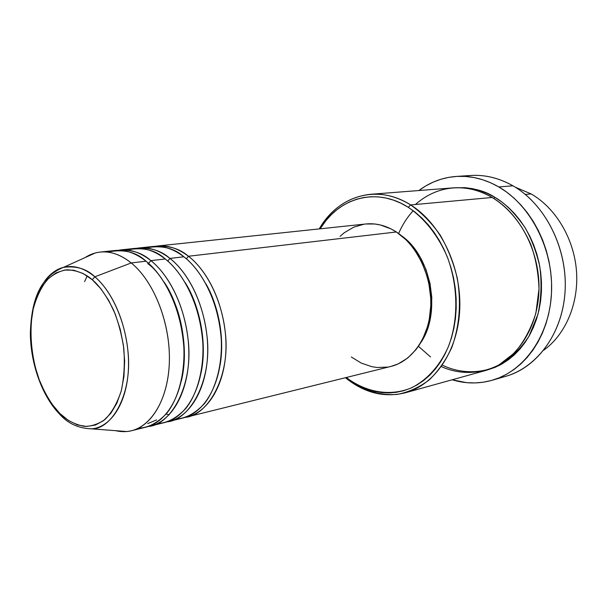 <?xml version="1.0" encoding="UTF-8"?>
<svg xmlns="http://www.w3.org/2000/svg" width="607" height="607" viewBox="0 0 607 607"><rect width="100%" height="100%" fill="white"/><g stroke="black" fill="none" stroke-linecap="round" stroke-linejoin="round"><path stroke-width="0.91" d="M85.162 257.55C89.836 254.477 94.851 252.649 100.208 252.064C110.512 251.025 120.846 254.652 131.226 262.937L94.851 276.807L92.256 279.736C99.146 285.351 106.233 295.427 113.517 309.98C118.024 320.898 121.43 333.501 123.729 347.796C124.974 362.72 124.162 377.068 121.279 390.855C117.151 403.321 111.688 412.904 104.874 419.589C97.788 424.361 90.807 426.607 83.933 426.319C74.069 424.194 66.042 419.9 59.843 413.443C53.537 407.388 47.194 397.502 40.813 383.783C32.725 364.359 28.043 335.034 33.18 309.13C36.511 296.982 41.208 287.164 47.27 279.683C53.757 273.916 60.389 270.608 67.165 269.781C77.097 270.373 85.466 273.689 92.256 279.736L94.851 276.807C86.657 268.764 76.171 265.631 63.386 267.406C56.808 268.969 50.662 273.4 44.956 280.707C50.153 273.765 56.292 269.333 63.386 267.406C73.667 264.834 84.161 267.968 94.851 276.807L131.226 262.937C118.995 253.271 107.007 249.955 95.253 252.982L63.386 267.406C38.484 277.543 31.276 302.893 30.35 333.539C30.608 364.086 42.3 396.583 59.82 414.391L59.843 413.443L51.959 404.087L45.032 392.79L39.296 379.959L34.918 366.044L32.05 351.514L30.775 336.862L31.154 322.575L33.18 309.13L36.807 297.013L41.944 286.671L48.423 278.499L56.064 272.869L64.585 270.047L73.697 270.221L83.045 273.469L92.256 279.736L100.944 288.833L108.721 300.442L115.247 314.085L120.209 329.199L123.388 345.133L124.647 361.18L123.927 376.644L121.279 390.855L116.855 403.223L110.869 413.261L103.6 420.613L95.375 425.044L86.535 426.463L77.446 424.9L68.439 420.476L59.843 413.443L59.82 414.406L60.799 415.363M186.357 258.832L188.436 256.253C201.175 265.798 220.758 291.057 225.447 333.721C230.265 377.379 207.571 415.742 185.082 417.373L187.32 416.895C208.891 411.728 225.508 383.381 225.986 347.371C226.525 311.406 210.485 273.18 188.436 256.253L396.363 231.98C386.371 225.607 376.196 222.936 365.831 223.983L157.266 246.032C167.676 244.985 178.063 248.392 188.436 256.253L186.357 258.832M220.129 364.906C225.364 334.472 216.502 301.656 205.841 283.704C216.502 301.656 225.364 334.472 220.129 364.906M175.916 418.989C185.727 418.542 195.234 413.405 204.438 403.587C215.978 389.019 222.481 364.238 221.259 339.131C217.761 293.985 197.025 266.549 183.86 256.791C173.488 248.893 163.101 245.471 152.706 246.51L138.806 247.982C149.185 246.935 159.565 250.418 169.937 258.415C182.699 268.127 202.343 293.834 207.139 337.196C212.055 381.568 189.43 420.348 166.993 421.85L169.307 421.364C190.81 416.212 207.336 387.524 207.708 350.983C208.148 314.479 192.009 275.631 169.937 258.415L183.86 256.791L169.937 258.415L167.752 261.071L169.937 258.415C161.219 250.592 150.058 247.231 136.469 248.309L138.806 247.982M201.046 373.047C208.193 339.063 197.267 301.011 185.127 282.566C197.267 301.011 208.193 339.063 201.046 373.047M157.554 423.481C167.342 423.132 176.834 418.033 186.038 408.185C197.578 393.526 204.081 368.403 202.829 342.864C199.271 296.914 178.412 268.901 165.225 258.961C154.853 250.934 144.481 247.436 134.109 248.475L119.799 249.993C130.141 248.953 140.498 252.504 150.877 260.638C163.64 270.525 183.36 296.709 188.261 340.777C193.284 385.885 170.742 425.097 148.366 426.463L150.748 425.962C172.183 420.841 188.602 391.788 188.86 354.7C189.194 317.643 172.949 278.158 150.877 260.638L165.225 258.961L150.877 260.638L148.578 263.377L150.877 260.638C142.129 252.664 130.968 249.234 117.386 250.334M147.653 423.633L156.652 419.915M163.905 281.838C177.365 300.389 190.484 343.737 181.349 380.968C187.51 355.315 183.344 324.404 175.036 303.606C165.961 283.211 156.864 269.88 147.744 263.62M138.631 428.102C148.389 427.874 157.866 422.813 167.062 412.927C178.595 398.192 185.105 372.728 183.822 346.734C180.203 299.941 159.224 271.329 146.021 261.207C135.642 253.036 125.285 249.462 114.951 250.501L100.208 252.064M515.138 187.123L531.117 193.921L515.138 187.123M441.35 366.605C456.032 373.237 476.943 376.074 499.03 364.883L514.554 352.842C523.962 341.862 531.072 328.599 535.898 313.06L539.008 288.94C538.394 272.755 535.655 257.937 530.799 244.5C519.865 219.415 504.728 205.09 492.133 197.48L410.643 204.931C440.363 223.376 461.373 266.731 459.78 308.652C458.27 350.611 434.923 384.785 405.408 392.759C385.058 397.76 365.755 393.298 347.5 379.367L345.429 377.713L347.5 379.367L346.263 377.508L353.213 382.402L360.042 386.219L367.098 389.208L374.314 391.348L381.628 392.592L388.973 392.926L396.28 392.319L403.48 390.764L410.499 388.268L417.259 384.83L423.694 380.468L429.726 375.225L435.287 369.132L440.318 362.242L444.741 354.617L448.512 346.339L451.585 337.484L453.907 328.152L455.455 318.432L456.198 308.439L456.138 298.287L455.25 288.082L453.566 277.953L451.084 268.006L447.852 258.354L443.899 249.113L439.271 240.38L434.028 232.246L428.238 224.802L421.964 218.125L415.287 212.275L408.276 207.306L410.643 204.931C377.084 183.42 337.985 195.886 319.259 228.907C331.688 208.231 348.767 196.698 370.498 194.301C384.072 193.284 397.448 196.827 410.643 204.931L492.133 197.48C479.363 190.09 466.335 186.895 453.042 187.882L370.498 194.301M320.109 228.816C338.752 197.799 376.196 186.675 408.276 207.306L401.015 203.262L393.579 200.173L386.052 198.049L378.518 196.903L371.044 196.736L363.707 197.518L356.575 199.233L349.708 201.85L343.175 205.333L337.029 209.627L331.316 214.681L326.08 220.447L320.109 228.816M463.52 176.341C480.16 173.526 496.632 176.683 512.945 185.81C499.136 178.01 485.046 174.573 470.683 175.484L456.327 176.432C470.736 175.514 484.902 179.019 498.81 186.948L512.945 185.81L498.81 186.948C530.95 205.447 553.47 249.447 551.528 292.483C549.684 335.557 524.228 371.18 492.148 380.27C478.832 383.996 465.501 383.836 452.162 379.785L466.616 382.66L474.841 382.941L483.051 382.243L491.146 380.551L499.053 377.858L506.693 374.178L513.977 369.534L520.829 363.942L527.164 357.462L532.908 350.148L537.992 342.06L542.347 333.281L545.921 323.895L548.66 314.009L550.534 303.72L551.497 293.151L551.558 282.422L550.693 271.648L548.918 260.957L546.247 250.471L542.726 240.311L538.386 230.592L533.28 221.426L527.483 212.905L521.049 205.128L514.076 198.163L506.633 192.085L498.81 186.948L490.691 182.79L482.383 179.649L473.961 177.532L465.516 176.447L457.132 176.387L448.899 177.327L440.887 179.255L433.178 182.13L425.826 185.901L418.876 190.537C430.029 182.176 442.503 177.479 456.297 176.432M486.465 370.247L495.054 367.372L501.845 364.033L508.309 359.837L514.387 354.814L519.994 349.01L525.078 342.462L529.562 335.239L533.401 327.408L536.55 319.054L538.955 310.26L540.594 301.118L541.436 291.732L541.474 282.209L540.7 272.649L539.13 263.157L536.763 253.847L533.644 244.826L529.805 236.191L525.29 228.042L520.161 220.455L514.47 213.52L508.287 207.298L501.693 201.858L494.751 197.245C484.318 190.302 470.857 187.153 454.37 187.798L465.129 187.669L472.656 188.701L480.152 190.644L487.542 193.496L494.751 197.245L493.931 198.58L494.751 197.245C504.698 202.844 514.759 212.92 524.941 227.473C531.277 238.407 536.201 251.298 539.714 266.147C541.907 281.944 541.33 297.969 537.984 314.214L529.023 336.195C520.616 348.858 510.897 358.502 499.872 365.111C477.512 375.558 456.79 372.091 442.359 365.164M365.771 223.991L374.792 223.998L380.278 224.947L391.12 228.945L396.363 231.98L188.436 256.253C179.74 248.582 168.587 245.281 154.99 246.343L157.266 246.032M525.328 194.445L531.117 193.921L525.328 194.445M131.226 262.937L146.021 261.207L131.226 262.937C153.29 280.76 169.626 320.913 169.414 358.532C169.27 396.196 152.979 425.606 131.636 430.697C126.393 431.972 121.059 431.964 115.618 430.674L126.658 431.531C149.33 429.779 167.98 401.576 169.33 362.827C170.787 324.146 154.193 281.443 131.226 262.937M150.748 425.962L164.717 422.502C186.212 417.358 202.708 388.579 203.049 351.901C203.466 315.261 187.297 276.253 165.225 258.961C155.354 249.841 142.622 246.852 127.038 250.001M131.636 430.697L146.021 427.131C167.441 422.017 183.822 392.881 184.058 355.649C184.361 318.455 168.093 278.803 146.021 261.207C136.082 251.859 123.297 248.824 107.674 252.117M94.851 276.807C114.935 293.735 129.519 332.158 128.494 366.916C127.569 401.728 111.582 427.184 91.786 428.846C111.293 429.384 132.205 395.187 128.115 352.72C124.048 311.292 106.217 286.117 94.851 276.807M543.819 350.14C565.663 334.404 578.987 303.151 576.46 270.752C573.903 238.361 555.633 207.981 531.117 193.921C555.633 207.981 573.903 238.361 576.46 270.752C578.987 303.151 565.663 334.404 543.819 350.14M492.148 380.27L505.995 376.249C537.923 367.205 563.266 332.052 565.163 289.645C567.158 247.277 544.866 203.998 512.945 185.81C546.103 204.65 568.638 250.585 564.867 294.228C561.24 337.932 532.665 372.129 498.969 377.895M405.408 392.759L485.183 370.619C514.091 362.781 537.051 330.974 538.895 292.422C540.822 253.908 520.889 214.309 492.133 197.48C475.243 186.926 443.413 179.847 415.446 204.491M401.659 235.865L408.2 241.51L412.54 246.23L420.15 257.156L426.061 269.698L430.006 283.325L431.805 297.453L431.387 311.467L430.348 318.243L426.691 330.974L420.514 343.054C441.593 313.341 431.607 256.594 401.659 235.865M340.034 236.366L344.283 232.716L353.669 227.185L363.965 224.226M187.32 416.895L390.893 366.446C412.373 361.248 429.339 336.946 430.735 306.983C432.199 277.042 417.601 245.698 396.363 231.98L406.22 239.977L410.719 244.871L414.869 250.304L421.926 262.565L427.078 276.231L428.853 283.416L430.727 298.098L430.795 305.435L429.217 319.699L427.586 326.475L422.745 338.964L419.596 344.548L416.015 349.617L407.707 358.024L398.184 363.904L390.832 366.461M387.858 367.083L377.144 367.493L371.772 366.674L361.248 363.077L351.332 357.015M169.307 421.364L182.866 418.003C204.422 412.836 221.016 384.406 221.464 348.266C221.987 312.165 205.925 273.787 183.86 256.791C174.057 247.876 161.379 244.932 145.832 247.96M418.443 346.301L430.591 356.984L418.443 346.301M398.602 233.513C402.441 224.711 407.32 217.101 413.223 210.697M347.5 379.367C363.107 390.658 379.678 395.665 397.228 394.406C408.587 392.198 419.209 387.395 429.103 379.99C438.307 371.173 445.895 360.262 451.874 347.272C459.514 326.042 461.35 303.189 457.39 278.704C453.641 263.006 447.913 248.468 440.196 235.106C431.539 222.792 421.683 212.738 410.643 204.931L408.276 207.306C424.536 218.361 438.262 235.698 447.329 257.004C458.239 286.17 458.596 319.623 448.512 346.339C440.09 365.634 427.07 380.005 411.485 387.835C390.225 396.674 366.453 392.517 346.658 377.82L347.5 379.367M84.578 281.678L87.203 275.904M166.143 414.035L169.148 414.824M126.658 431.531L91.786 428.846C78.743 428.459 68.083 423.64 59.82 414.391"/></g></svg>
